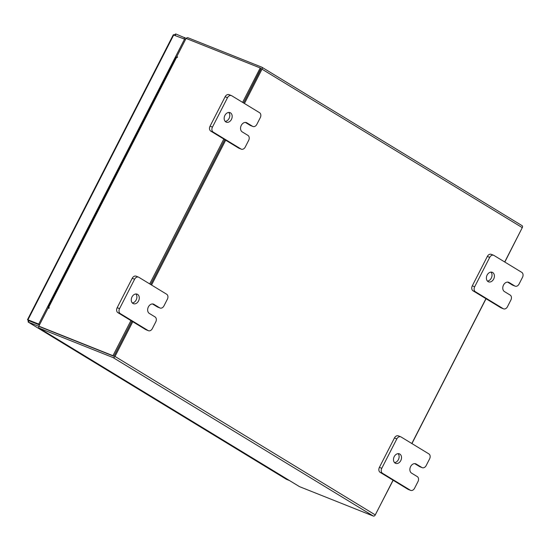 <?xml version="1.0" encoding="UTF-8"?>
<svg xmlns="http://www.w3.org/2000/svg" width="550" height="550" viewBox="0 0 550 550"><rect width="100%" height="100%" fill="white"/><g stroke="black" fill="none" stroke-linecap="round" stroke-linejoin="round"><path stroke-width="0.82" d="M135.864 293.982A5.115 3.816 -68.3 0 1 136.434 299.393A5.115 3.816 -68.3 0 1 132.303 302.933M137.596 294.394A5.115 3.816 -68.3 0 1 138.689 300.637A5.115 3.816 -68.3 0 1 133.382 303.683A5.115 3.816 -68.3 0 1 132.956 303.469A5.115 3.816 -68.3 0 1 131.856 297.227A5.115 3.816 -68.3 0 1 137.17 294.181A5.115 3.816 -68.3 0 1 137.596 294.394M159.692 307.842A3.891 2.901 111.7 0 0 160.016 308.007L157.637 307.058A3.891 2.901 -68.3 0 1 157.307 306.893L159.692 307.842L153.986 304.37A5.115 3.816 111.7 0 0 153.56 304.157A5.115 3.816 111.7 0 0 148.246 307.202A5.115 3.816 111.7 0 0 149.339 313.445L155.045 316.924A3.891 2.901 111.7 0 1 155.774 321.887L152.336 328.604A3.891 2.901 111.7 0 1 148.404 330.701L146.025 329.752A3.891 2.901 -68.3 0 1 145.695 329.587L117.899 312.661A3.891 2.901 -68.3 0 1 117.171 307.697L132.22 278.286A3.891 2.901 -68.3 0 1 136.153 276.189L138.538 277.138A3.891 2.901 111.7 0 0 134.606 279.235L132.22 278.286M117.171 307.697L119.556 308.646L134.606 279.235M145.695 329.587L148.081 330.536L120.285 313.61L117.899 312.661M138.538 277.138A3.891 2.901 111.7 0 1 138.861 277.303L166.657 294.229A3.891 2.901 111.7 0 1 167.386 299.193L163.948 305.91A3.891 2.901 111.7 0 1 160.016 308.007M119.556 308.646A3.891 2.901 111.7 0 0 120.285 313.61M157.307 306.893L152.474 303.951M398.09 453.654A5.115 3.816 -68.3 0 1 398.661 459.064A5.115 3.816 -68.3 0 1 394.522 462.605M399.822 454.066A5.115 3.816 -68.3 0 1 400.916 460.309A5.115 3.816 -68.3 0 1 395.601 463.354A5.115 3.816 -68.3 0 1 395.175 463.141A5.115 3.816 -68.3 0 1 394.082 456.899A5.115 3.816 -68.3 0 1 399.389 453.853A5.115 3.816 -68.3 0 1 399.822 454.066M421.912 467.514A3.891 2.901 111.7 0 0 422.235 467.679L419.856 466.73A3.891 2.901 -68.3 0 1 419.533 466.565L421.912 467.514L416.206 464.042A5.115 3.816 111.7 0 0 415.779 463.829A5.115 3.816 111.7 0 0 410.472 466.874A5.115 3.816 111.7 0 0 411.565 473.124L417.264 476.596A3.891 2.901 111.7 0 1 417.993 481.559L414.556 488.276A3.891 2.901 111.7 0 1 410.623 490.373L408.244 489.424A3.891 2.901 -68.3 0 1 407.921 489.259L380.126 472.333A3.891 2.901 -68.3 0 1 379.397 467.369L394.446 437.958A3.891 2.901 -68.3 0 1 398.372 435.868L400.757 436.817A3.891 2.901 111.7 0 0 396.825 438.907L394.446 437.958M379.397 467.369L381.776 468.318L396.825 438.907M407.921 489.259L410.3 490.208L382.504 473.282L380.126 472.333M400.757 436.817A3.891 2.901 111.7 0 1 401.081 436.975L428.876 453.901A3.891 2.901 111.7 0 1 429.605 458.865L426.168 465.582A3.891 2.901 111.7 0 1 422.235 467.679M381.776 468.318A3.891 2.901 111.7 0 0 382.504 473.282M419.533 466.565L414.693 463.623M228.759 112.448A5.115 3.816 -68.3 0 1 229.329 117.858A5.115 3.816 -68.3 0 1 225.197 121.399M230.491 112.86A5.115 3.816 -68.3 0 1 231.584 119.103A5.115 3.816 -68.3 0 1 226.277 122.148A5.115 3.816 -68.3 0 1 225.851 121.935A5.115 3.816 -68.3 0 1 224.751 115.692A5.115 3.816 -68.3 0 1 230.065 112.647A5.115 3.816 -68.3 0 1 230.491 112.86M252.587 126.314A3.891 2.901 111.7 0 0 252.911 126.473L250.525 125.524A3.891 2.901 -68.3 0 1 250.202 125.366L252.587 126.314L246.881 122.843A5.115 3.816 111.7 0 0 246.455 122.623A5.115 3.816 111.7 0 0 241.141 125.668A5.115 3.816 111.7 0 0 242.234 131.917L247.94 135.389A3.891 2.901 111.7 0 1 248.669 140.353L245.231 147.07A3.891 2.901 111.7 0 1 241.299 149.167L238.913 148.218A3.891 2.901 -68.3 0 1 238.59 148.053L210.794 131.127A3.891 2.901 -68.3 0 1 210.066 126.163L225.115 96.759A3.891 2.901 -68.3 0 1 229.048 94.662L231.433 95.611A3.891 2.901 111.7 0 0 227.501 97.708L225.115 96.759M210.066 126.163L212.451 127.112L227.501 97.708M238.59 148.053L240.976 149.002L213.18 132.076L210.794 131.127M231.433 95.611A3.891 2.901 111.7 0 1 231.756 95.769L259.552 112.695A3.891 2.901 111.7 0 1 260.281 117.666L256.843 124.382A3.891 2.901 111.7 0 1 252.911 126.473M212.451 127.112A3.891 2.901 111.7 0 0 213.18 132.076M250.202 125.366L245.369 122.423M490.985 272.119A5.115 3.816 -68.3 0 1 491.556 277.53A5.115 3.816 -68.3 0 1 487.417 281.071M492.717 272.532A5.115 3.816 -68.3 0 1 493.811 278.774A5.115 3.816 -68.3 0 1 488.496 281.82A5.115 3.816 -68.3 0 1 488.07 281.607A5.115 3.816 -68.3 0 1 486.977 275.364A5.115 3.816 -68.3 0 1 492.284 272.319A5.115 3.816 -68.3 0 1 492.717 272.532M514.807 285.986A3.891 2.901 111.7 0 0 515.13 286.144L512.751 285.196A3.891 2.901 -68.3 0 1 512.421 285.038L514.807 285.986L509.101 282.514A5.115 3.816 111.7 0 0 508.674 282.294A5.115 3.816 111.7 0 0 503.367 285.34A5.115 3.816 111.7 0 0 504.46 291.589L510.159 295.061A3.891 2.901 111.7 0 1 510.888 300.025L507.451 306.742A3.891 2.901 111.7 0 1 503.518 308.839L501.139 307.89A3.891 2.901 -68.3 0 1 500.809 307.725L473.014 290.799A3.891 2.901 -68.3 0 1 472.292 285.835L487.341 256.431A3.891 2.901 -68.3 0 1 491.267 254.334L493.652 255.282A3.891 2.901 111.7 0 0 489.72 257.379L487.341 256.431M472.292 285.835L474.671 286.784L489.72 257.379M500.809 307.725L503.195 308.674L475.399 291.754L473.014 290.799M493.652 255.282A3.891 2.901 111.7 0 1 493.976 255.447L521.771 272.367A3.891 2.901 111.7 0 1 522.5 277.337L519.062 284.054A3.891 2.901 111.7 0 1 515.13 286.144M474.671 286.784A3.891 2.901 111.7 0 0 475.399 291.754M512.421 285.038L507.588 282.095M185.439 39.676L184.546 39.133L38.72 324.087L27.954 319.798L28.93 320.396L27.981 320.072L28.291 322.121L28.985 320.76L39.462 324.933M286.426 479.318L28.174 322.059L286.323 479.236M28.93 320.451L30.291 321.282M38.899 326.343L28.291 322.121M289.458 480.535L286.543 479.373M175.374 35.475L175.759 33.935L173.821 35.076L184.546 39.133M28.93 320.396L39.607 324.644M176.866 56.643L176.522 57.31M48.482 307.519L48.221 308.034M39.621 324.631L38.72 324.087M184.333 39.043L174.769 35.454M175.759 33.935L186.264 38.445M184.03 38.864L184.724 37.503M132.777 321.722L115.012 356.434A1.794 1.189 -58.7 0 1 113.087 357.582L39.284 328.185L299.544 486.661L373.354 516.065A1.794 1.189 121.3 0 0 375.279 514.917L393.044 480.198M113.781 356.228L39.957 326.817M186.23 38.486A1.794 1.189 -58.7 0 1 187.914 37.73L261.718 67.134A1.794 1.189 -58.7 0 1 261.834 67.189L522.101 225.672A1.794 1.189 121.3 0 1 522.28 227.645L504.707 261.979M485.939 298.671L411.812 443.513M151.553 285.031L225.672 140.188M244.447 103.503L262.013 69.169A1.794 1.189 -58.7 0 0 261.834 67.189M114.063 356.056L131.911 321.193L113.946 356.297L112.963 355.699L130.928 320.595M150.686 284.501L224.806 139.659L150.686 284.501M242.598 102.376L260.212 67.959L261.188 68.558L243.574 102.974L261.044 68.496M38.947 326.232A1.794 1.189 -58.7 0 0 39.16 328.123A1.794 1.189 -58.7 0 0 39.284 328.185M522.321 227.562L504.817 262.048M486.049 298.732L411.929 443.582M393.154 480.267L375.031 515.309M113.946 356.297L38.83 326.164L48.125 308L48.764 308.254L49.136 307.587L48.194 307.271L49.198 307.959M177.238 57.516A2.558 1.904 111.7 0 1 177.54 57.062L176.777 56.595L186.079 38.424L260.212 67.959M48.194 307.271L176.151 57.221L177.072 57.523L177.444 56.863L176.777 56.595M38.83 326.164L112.963 355.699M149.703 283.91L223.822 139.061M49.108 307.904L48.936 308.248M153.099 304.019L153.986 304.37M415.319 463.691L416.206 464.042M245.994 122.485L246.881 122.843M508.214 282.157L509.101 282.514M27.954 319.798L173.772 34.843M113.087 357.582L373.354 516.065M522.28 227.645L262.013 69.169M115.012 356.434L375.279 514.917M176.598 57.338L48.641 307.388M173.333 34.712L27.5 319.688M299.427 486.606L39.16 328.123"/></g></svg>
